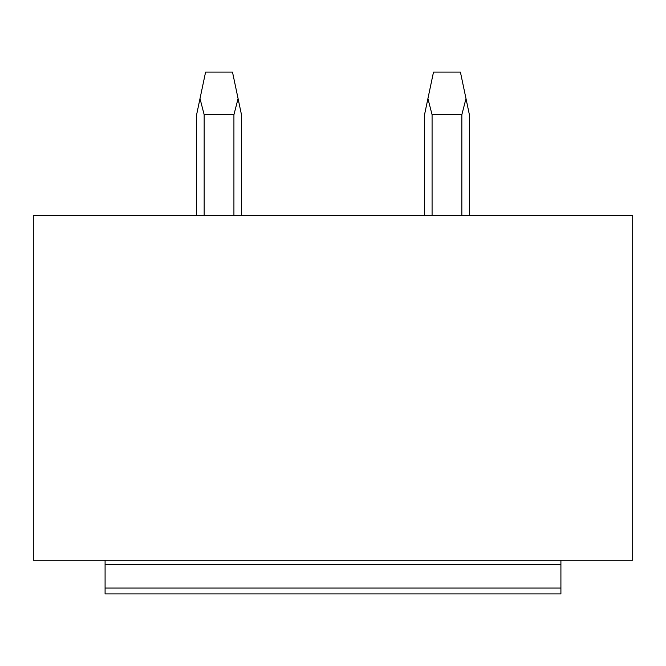 <?xml version="1.0" encoding="UTF-8"?>
<svg xmlns="http://www.w3.org/2000/svg" width="666" height="666" viewBox="0 0 666 666"><rect width="100%" height="100%" fill="white"/><g stroke="black" fill="none" stroke-linecap="round" stroke-linejoin="round"><path stroke-width="1" d="M560.914 588.061L105.086 588.061L105.086 593.889L560.914 593.889L560.914 560.239M105.086 588.061L105.086 564.726L560.914 564.726M105.086 560.239L105.086 564.726M33.3 560.239L632.7 560.239L632.7 215.676L33.3 215.676L33.3 560.239M241.475 215.676L241.475 114.727L238.078 98.593L233.924 114.727L233.924 215.676M204.162 215.676L204.162 114.727L233.924 114.727M204.162 114.727L200.008 98.593L205.586 72.111L232.501 72.111L238.078 98.593M200.008 98.593L196.612 114.727L196.612 215.676M469.388 215.676L469.388 114.727L465.992 98.593L461.838 114.727L461.838 215.676M432.076 215.676L432.076 114.727L461.838 114.727M432.076 114.727L427.922 98.593L433.499 72.111L460.414 72.111L465.992 98.593M427.922 98.593L424.525 114.727L424.525 215.676"/></g></svg>
